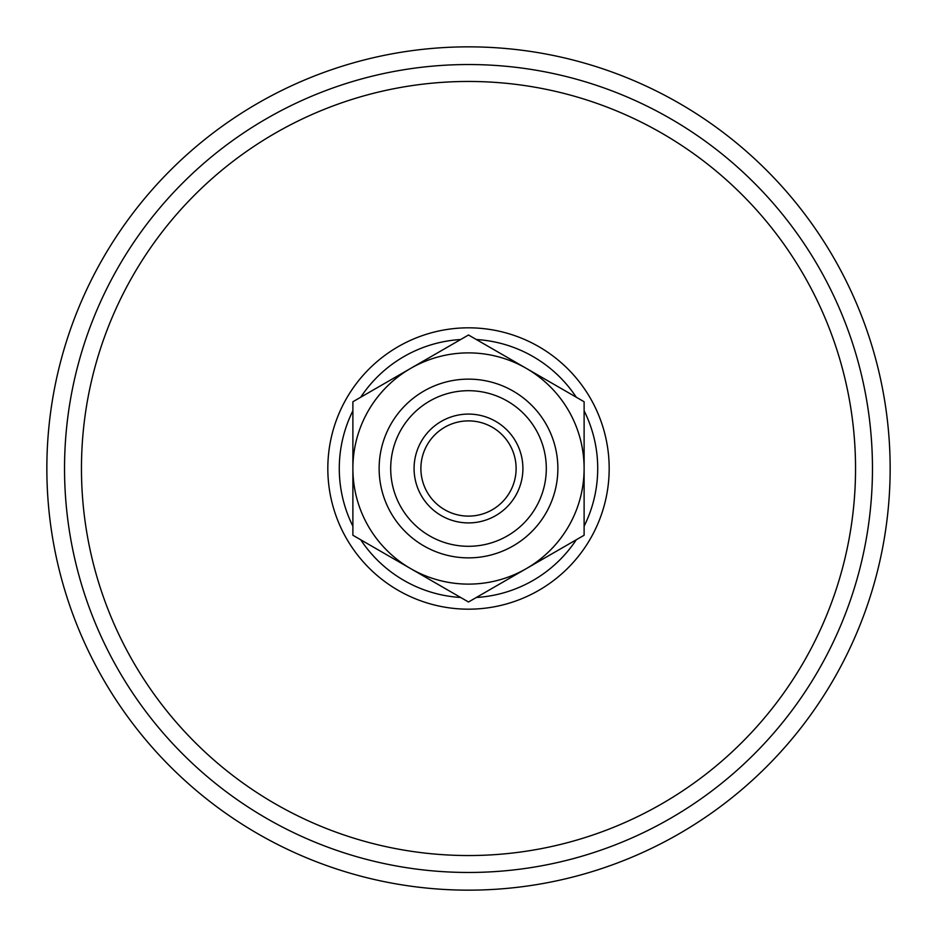 <?xml version="1.0" encoding="UTF-8"?>
<svg xmlns="http://www.w3.org/2000/svg" width="937" height="937" viewBox="0 0 937 937"><rect width="100%" height="100%" fill="white"/><g stroke="black" fill="none" stroke-linecap="round" stroke-linejoin="round"><path stroke-width="1.41" d="M516.111 468.5A47.611 47.611 0 0 1 468.5 516.111A47.611 47.611 0 0 1 420.889 468.5A47.611 47.611 0 0 1 468.5 420.889A47.611 47.611 0 0 1 516.111 468.5M522.905 468.5A54.405 54.405 0 0 0 441.292 421.381A54.405 54.405 0 0 0 441.292 515.619A54.405 54.405 0 0 0 522.905 468.5M468.5 390.694A77.806 77.806 0 0 1 535.882 507.397A77.806 77.806 0 0 1 401.118 507.397A77.806 77.806 0 0 1 468.5 390.694M468.5 557.866A89.366 89.366 0 0 0 557.866 468.5A89.366 89.366 0 0 0 468.5 379.134A89.366 89.366 0 0 0 379.134 468.5A89.366 89.366 0 0 0 468.5 557.866M468.5 335.001L526.301 368.37A115.614 115.614 0 0 0 410.699 368.37L468.5 335.001M352.886 468.5L352.886 401.75L410.699 368.37A115.614 115.614 0 0 0 410.699 568.63L352.886 535.25L352.886 468.5M584.114 401.75L584.114 468.5A115.614 115.614 0 0 0 526.301 368.37L584.114 401.75M584.114 535.25L526.301 568.63A115.614 115.614 0 0 0 584.114 468.5L584.114 535.25M526.301 568.63L468.5 601.999L410.699 568.63A115.614 115.614 0 0 0 526.301 568.63M584.114 410.793A129.212 129.212 0 0 1 584.114 526.207M576.278 539.771A129.212 129.212 0 0 1 476.336 597.478M352.886 526.207A129.212 129.212 0 0 1 352.886 410.793M360.722 397.229A129.212 129.212 0 0 1 460.664 339.522M476.336 339.522A129.212 129.212 0 0 1 576.278 397.229M460.664 597.478A129.212 129.212 0 0 1 360.722 539.771M872.464 468.5A403.964 403.964 0 0 1 468.5 872.464A403.964 403.964 0 0 1 64.536 468.5A403.964 403.964 0 0 1 468.5 64.536A403.964 403.964 0 0 1 872.464 468.5M890.15 468.5A421.65 421.65 0 0 1 468.5 890.15A421.65 421.65 0 0 1 46.85 468.5A421.65 421.65 0 0 1 468.5 46.85A421.65 421.65 0 0 1 890.15 468.5M468.5 609.179A140.679 140.679 0 0 1 327.821 468.5A140.679 140.679 0 0 1 468.5 327.821A140.679 140.679 0 0 1 609.179 468.5A140.679 140.679 0 0 1 468.5 609.179M855.54 468.5A387.04 387.04 0 0 1 468.5 855.54A387.04 387.04 0 0 1 81.46 468.5A387.04 387.04 0 0 1 468.5 81.46A387.04 387.04 0 0 1 855.54 468.5"/></g></svg>
